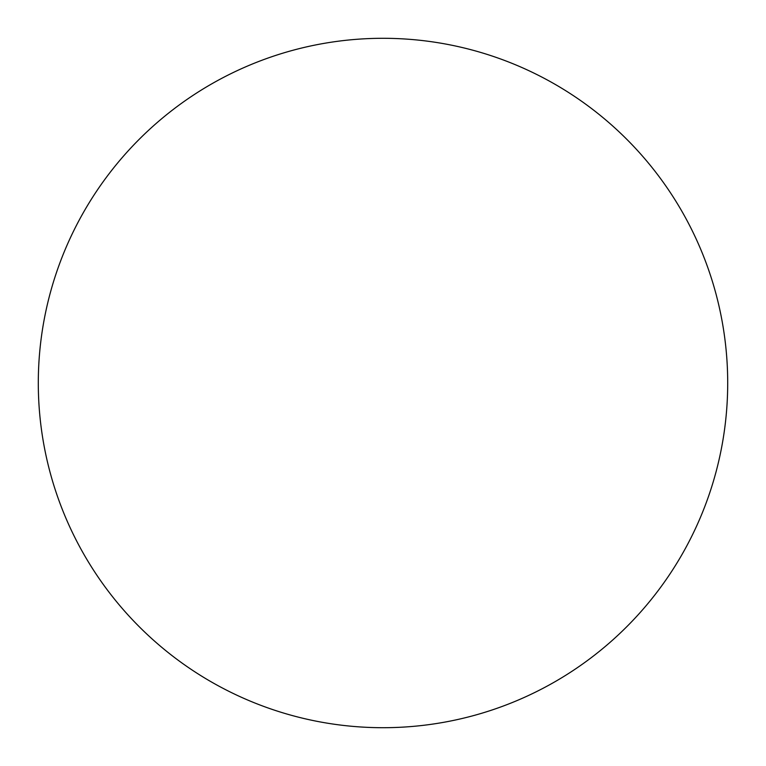 <?xml version="1.0" encoding="UTF-8"?>
<svg xmlns="http://www.w3.org/2000/svg" width="766" height="766" viewBox="0 0 766 766"><rect width="100%" height="100%" fill="white"/><g stroke="black" fill="none" stroke-linecap="round" stroke-linejoin="round"><path stroke-width="1.15" d="M727.7 383A344.7 344.7 0 0 0 210.65 84.48A344.7 344.7 0 0 0 210.65 681.52A344.7 344.7 0 0 0 727.7 383"/></g></svg>
